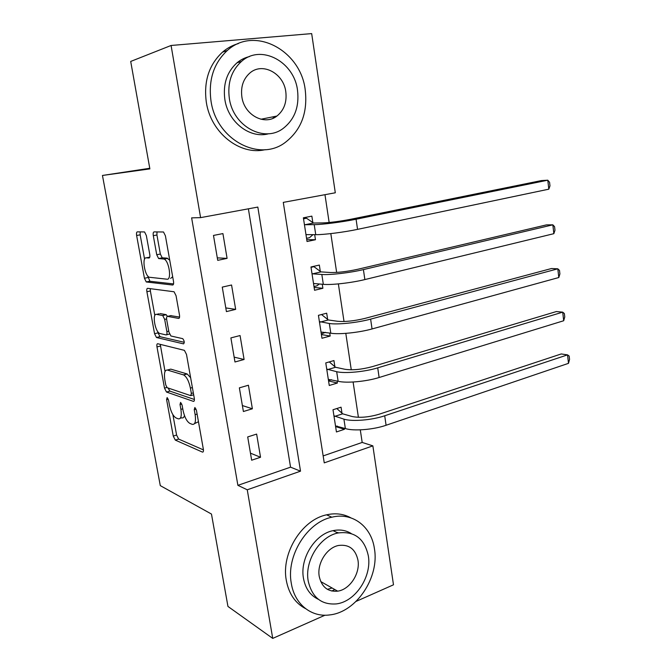<?xml version="1.0" encoding="UTF-8"?>
<svg xmlns="http://www.w3.org/2000/svg" width="672" height="672" viewBox="0 0 672 672"><rect width="100%" height="100%" fill="white"/><g stroke="black" fill="none" stroke-linecap="round" stroke-linejoin="round"><path stroke-width="1.01" d="M167.143 397.547L166.597 399.613L173.258 436.069L175.3 440.101L202.406 452.08C203.322 452.264 203.633 451.29 203.339 449.156L196.459 410.449L194.888 407.484L194.242 409.643L195.14 414.658C196.081 421.613 195.107 424.83 192.209 424.326L189.823 423.385C186.766 421.47 184.489 417.052 182.994 410.138L182.112 405.241L180.617 402.368L180.02 404.485L180.902 409.357C181.843 416.119 180.953 419.269 178.223 418.816L175.98 417.925C173.082 416.094 170.906 411.818 169.445 405.09L168.571 400.327L167.143 397.547M334.832 589.546L331.75 591.032M146.353 235.603L144.564 231.941L137.315 231.857C136.534 232.075 136.307 233.293 136.626 235.502L144.438 278.267L146.261 281.963L172.637 285.029C173.536 284.903 173.821 283.685 173.502 281.375L165.404 235.805L163.506 231.991L154.081 231.89C153.233 232.117 152.972 233.386 153.3 235.679L156.736 254.755L158.609 258.535L164.119 259.09C169.134 260.996 171.872 280.274 167.009 279.199L149.218 277.242C144.598 275.528 141.758 257.124 146.244 257.846L149.016 258.014C149.831 257.838 150.074 256.637 149.755 254.394L146.353 235.603M325.004 615.199L272.731 638.4L227.951 606.438L211.47 514.055L160.289 485.629L102.455 175.459L149.873 168.89L130.704 61.438L171.083 45.478L311.674 33.6L335.303 192.78L283.282 202.381L324.248 462.865L372.868 445.864L393.49 584.8L356.076 601.406M272.731 638.4L247.254 489.796L300.518 471.164L257.83 207.077L200.592 217.636L171.083 45.478M200.592 217.636L191.629 217.871L237.888 485.344L247.254 489.796M157.727 343.736C156.92 343.745 156.668 344.803 156.979 346.912L164.497 388.105L166.48 392.036L193.36 401.36C194.275 401.47 194.586 400.428 194.284 398.227L186.497 354.438L184.414 350.356L157.727 343.736M154.56 333.698L146.899 291.732C146.58 289.573 146.824 288.431 147.613 288.322L174.065 291.766L176.056 295.714L179.466 314.908C179.785 317.192 179.491 318.36 178.584 318.41L167.53 316.386C166.673 316.445 166.404 317.579 166.715 319.788L168.924 332.052L170.915 335.992L182.75 338.671C184.388 340.88 184.666 342.619 183.574 343.879L156.467 337.504L154.56 333.698L157.996 332.858L157.769 331.624M237.888 485.344L290.556 467.166L248.38 208.816M260.534 457.254L256.637 434.087L247.699 436.934L251.656 460.211L260.534 457.254L250.463 453.172M252.378 408.786L248.422 385.232L239.366 387.845L243.39 411.516L252.378 408.786L242.374 405.552M244.096 359.495L240.064 335.546L230.891 337.907L234.973 361.981L244.096 359.495L234.15 357.143M235.662 309.372L231.563 285.004L222.264 287.112L226.422 311.606L235.662 309.372L225.792 307.919M227.086 258.376L222.919 233.587L213.486 235.435L217.72 260.35L227.086 258.376L217.3 257.863M323.156 455.91L362.183 442.436L360.293 429.853M358.403 417.304L353.102 382.007M351.271 369.802L345.803 333.362M344.022 321.51L338.369 283.903M336.647 272.412L330.817 233.604M329.146 222.499L324.971 194.687M341.989 413.213L341.065 407.182L333.001 409.752L336.437 431.962L344.45 429.29L344.282 428.215M334.874 366.694L333.942 360.57L325.777 362.922L329.263 385.493L337.378 383.032L337.067 381.007M327.65 319.427L326.693 313.202L318.427 315.336L321.972 338.268L330.187 336.034L329.725 333.026M320.3 271.396L319.334 265.062L310.968 266.969L314.563 290.279L322.888 288.271L322.266 284.256M312.841 222.566L311.858 216.14L303.374 217.804L307.037 241.5L315.462 239.728L314.689 234.662M149.764 168.277L102.455 175.459M362.183 442.436L372.868 445.864M336.353 532.224L338.587 532.854M290.556 467.166L300.518 471.164M344.45 429.29L335.698 426.594M337.378 383.032L328.558 380.923M330.187 336.034L321.401 334.564M322.888 288.271L314.126 287.456M315.462 239.728L306.743 239.602M180.331 418.194L181.625 417.808C182.986 418.286 183.926 417.522 184.456 415.531M194.519 423.637L198.467 421.73M172.889 414.666L176.593 435.053L178.643 439.076L203.44 449.904M168.076 388.004L169.865 391.096L194.418 399.496M160.264 344.366L165.026 371.473M165.766 384.947L167.16 387.702L190.714 395.64L191.352 393.439L190.403 388.105C188.924 381.226 186.682 376.841 183.674 374.951L167.345 370.045C164.707 369.911 163.876 373.195 164.842 379.882L165.766 384.947M190.638 377.706L187.194 373.993L183.347 374.833M169.05 369.592L170.78 369.13L186.875 373.876M154.837 315.512L150.368 290.968L146.899 291.732M150.284 288.666L150.368 290.968M179.567 317.075L170.646 315.647M184.288 342.3L160.028 336.706L156.593 337.554M156.584 314.378C151.922 313.093 154.98 331.758 159.692 333.446L166.068 334.916C166.916 334.9 167.177 333.799 166.874 331.607L164.665 319.393L162.733 315.529L156.584 314.378L158.995 313.816M171.074 315.546L167.53 316.386L166.076 314.639L162.557 315.47M160.07 313.564L166.076 314.639M157.996 332.858L160.028 336.706M146.244 257.846L149.108 257.267M170.629 278.418L172.679 276.721M169.747 260.232L167.009 258.14L163.372 258.88M156.996 231.899L156.929 234.99L160.339 254.033L162.221 257.804L167.009 258.14M147.605 275.797L149.957 281.274L173.561 283.92M140.188 231.857L140.154 234.839L144.581 259.148M335.614 426.619L337.285 426.073M336.823 408.534L342.661 413.818L352.044 416.497C359.587 418.034 368.592 417.287 379.058 414.254L561.212 353.959L567.538 354.866L384.703 415.775C371.986 420.151 352.094 421.764 343.921 419.152L333.942 415.808M335.504 425.939L345.358 428.551L343.921 419.152M568.495 363.342L567.538 354.866L569.159 356.051L569.545 359.419L568.495 363.342L386.081 425.267C373.397 429.71 353.539 431.281 345.358 428.551M342.661 413.818L334.614 416.422M328.516 380.663L331.548 379.705M329.272 361.914L335.555 367.265L344.904 369.281C352.439 370.381 361.502 369.524 372.086 366.71L556.374 311.556L562.708 312.152L377.723 367.853C364.837 371.843 344.82 373.699 336.68 371.717L326.726 369.079M328.314 379.378L338.134 381.268L336.68 371.717M563.682 320.746L562.708 312.152L564.371 313.555L564.757 316.974L563.682 320.746L379.126 377.504C366.274 381.57 346.282 383.376 338.134 381.268M335.555 367.265L327.398 369.659M321.308 333.976L325.483 332.338M321.527 314.538L328.322 319.964L337.646 321.292C345.173 321.938 354.295 320.972 365.005 318.394L551.468 268.531L557.81 268.808L370.625 319.133C357.571 322.728 337.42 324.836 329.314 323.492L319.393 321.586M321.014 332.052L330.792 333.203L329.314 323.492M558.802 277.528L557.81 268.808L559.507 270.438L559.902 273.916L558.802 277.528L372.053 328.944C359.033 332.615 338.906 334.673 330.792 333.203M328.322 319.964L320.065 322.132M313.984 286.532L316.898 285.835L319.292 283.996M311.027 267.338L313.95 266.675L320.981 271.891L330.263 272.504C337.781 272.689 346.962 271.614 357.806 269.27L546.487 224.876L552.846 224.826L363.409 269.598C350.188 272.782 329.893 275.15 321.829 274.47L312.614 273.832L311.942 273.319M312.598 266.599L313.95 266.675M313.589 283.962L314.118 283.55L323.333 284.34L321.829 274.47M553.846 233.68L552.846 224.826L554.576 226.699L554.98 230.219L553.846 233.68L364.862 279.569C351.674 282.845 331.414 285.155 323.333 284.34M320.981 271.891L312.614 273.832M306.541 238.316L309.49 237.703L312.976 234.654M303.534 218.812L306.499 218.232L313.513 223.028L322.762 222.911C330.271 222.617 339.511 221.416 350.49 219.324L541.439 180.575L547.798 180.197L356.076 219.223C342.67 221.987 322.241 224.624 314.21 224.633L305.038 224.725L304.374 224.263M303.45 218.291L306.499 218.232M306.046 235.074L306.566 234.612L315.748 234.671L314.21 224.633M548.814 189.176L547.798 180.197L549.57 182.305L549.973 185.875L548.814 189.176L357.554 229.362C344.182 232.218 323.786 234.797 315.748 234.671M313.513 223.028L305.038 224.725M291.304 583.338C294.538 604.237 311.43 617.593 329.792 614.905C356.538 612.167 379.512 577.189 374.438 548.797C371.44 526.562 352.598 511.955 331.834 517.205C307.154 522.161 286.003 555.87 291.304 583.338M350.876 517.852C343.568 513.853 335.471 512.837 326.592 514.828C302.039 519.7 281.022 553.09 286.297 580.348C288.826 593.762 295.243 603.187 305.542 608.63M318.385 599.332C310.355 595.543 305.382 588.529 303.467 578.29C299.678 558.398 315.092 534.013 333.06 530.662C339.738 529.259 345.761 530.2 351.145 533.476M308.213 581.028C312.026 597.408 321.434 605.027 336.454 603.893C355.572 601.633 372.011 576.374 368.332 555.87C364.493 538.474 354.371 530.846 337.957 532.988C319.914 536.39 304.408 560.994 308.213 581.028M357.966 560.204C355.496 549.108 349.054 544.194 338.646 545.454C326.894 547.52 316.798 563.447 319.234 576.416C321.695 587.084 327.844 591.998 337.672 591.158C349.86 589.571 360.352 573.367 357.966 560.204M327.373 589.327L332.119 588.008M211.025 101.153C216.527 140.112 259.568 162.271 285.23 142.447C301.157 130.124 307.818 112.636 305.231 89.989C300.93 50.786 254.738 25.284 227.312 50.484C213.654 63.235 208.228 80.119 211.025 101.153M238.375 43.579C232.546 45.217 227.254 48.073 222.499 52.139C208.933 64.781 203.549 81.514 206.338 102.346C210.932 133.199 240.274 155.736 265.18 149.663M268.766 133.711C250.345 139.104 228.169 122.438 224.86 99.515C222.86 84.202 226.901 71.971 236.964 62.832C240.685 59.741 244.835 57.658 249.413 56.599M229.337 98.389C233.201 126.714 264.659 143.119 283.408 128.243C294.706 119.255 299.41 106.621 297.52 90.334C294.286 61.883 261.206 43.722 241.517 61.396C231.395 70.61 227.338 82.942 229.337 98.389M285.793 91.711C283.634 73.391 262.517 61.9 249.942 72.954C243.281 78.868 240.593 86.848 241.87 96.902C244.289 115.181 264.734 125.941 276.923 116.046C284.071 110.233 287.028 102.119 285.793 91.711M272.924 118.322L274.361 116.558M168.252 399.143L166.597 399.613M196.081 409.105L194.242 409.643M181.759 403.981L180.02 404.485M182.759 408.82L180.902 409.357M197.106 414.078L195.14 414.658M178.643 439.076L175.3 440.101M176.593 435.053L173.258 436.069M194.04 401.159L193.36 401.36M169.924 391.112L166.538 392.062M166.841 387.458L164.497 388.105M160.398 346.046L156.979 346.912M193.679 394.792L191.184 395.506M193.334 392.876L191.352 393.439M192.385 387.551L190.403 388.105M170.78 369.13L167.345 370.045M179.054 318.301L178.584 318.41M169.512 334.068L166.538 334.807M168.764 331.145L166.874 331.607M166.606 318.931L164.665 319.393M162.49 257.872L158.878 258.611M160.339 254.033L156.736 254.755M156.929 234.99L153.3 235.679M149.957 281.274L146.462 282.022M147.924 277.528L144.438 278.267M140.154 234.839L136.626 235.502M386.081 425.267L384.703 415.775M379.126 377.504L377.723 367.853M372.053 328.944L370.625 319.133M364.862 279.569L363.409 269.598M357.554 229.362L356.076 219.223M169.865 391.096L166.48 392.036M187.194 373.993L183.674 374.951M166.253 314.698L162.733 315.529M159.902 336.655L156.467 337.504M167.756 258.342L164.119 259.09M162.221 257.804L158.609 258.535M149.747 281.207L146.261 281.963M320.712 581.549L337.672 591.158M333.06 530.662L337.957 532.988M331.834 517.205L326.592 514.828M260.929 119.246L276.923 116.046M236.964 62.832L241.517 61.396M227.312 50.484L222.499 52.139"/></g></svg>
